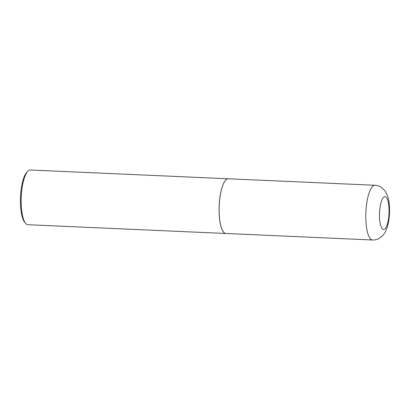 <?xml version="1.0" encoding="UTF-8"?>
<svg xmlns="http://www.w3.org/2000/svg" width="410" height="410" viewBox="0 0 410 410"><rect width="100%" height="100%" fill="white"/><g stroke="black" fill="none" stroke-linecap="round" stroke-linejoin="round"><path stroke-width="0.61" d="M225.915 233.495A27.388 7.913 -87.5 0 1 219.191 213.343A27.388 7.913 -87.5 0 1 228.339 178.78L375.001 185.279A27.388 7.913 -87.5 0 0 365.853 219.842A27.388 7.913 -87.5 0 0 372.577 239.999L225.915 233.495M225.889 233.495A27.388 7.913 -87.5 0 1 225.864 233.495A27.388 7.913 -87.5 0 1 219.073 209.597A27.388 7.913 -87.5 0 1 226.059 179.739A27.388 7.913 -87.5 0 1 228.288 178.775A27.388 7.913 -87.5 0 1 228.314 178.775M225.864 233.495L27.936 224.721A27.388 7.913 -87.5 0 1 25.61 223.337A27.388 7.913 -87.5 0 1 21.243 197.01A27.388 7.913 -87.5 0 1 27.921 171.175A27.388 7.913 -87.5 0 1 28.136 170.965A27.388 7.913 -87.5 0 1 30.366 170.001L228.288 178.775M25.61 223.337L24.687 222.235A26.271 7.595 -87.5 0 1 20.5 196.979A26.271 7.595 -87.5 0 1 26.906 172.19L27.921 171.175M389.029 208.782A16.431 4.751 -87.5 0 1 384.877 228.939A16.431 4.751 -87.5 0 1 379.511 217.423A16.431 4.751 -87.5 0 1 383.663 197.266A16.431 4.751 -87.5 0 1 389.029 208.782M372.577 239.999C375.14 240.075 377.487 239.471 379.614 238.189L383.268 235.002C385.615 231.824 387.153 228.462 387.88 224.921C389.167 219.575 389.71 213.902 389.5 207.896C389.356 203.565 388.731 199.68 387.634 196.236L385.195 191.178L381.823 187.683C379.819 186.227 377.548 185.422 375.001 185.279"/></g></svg>

